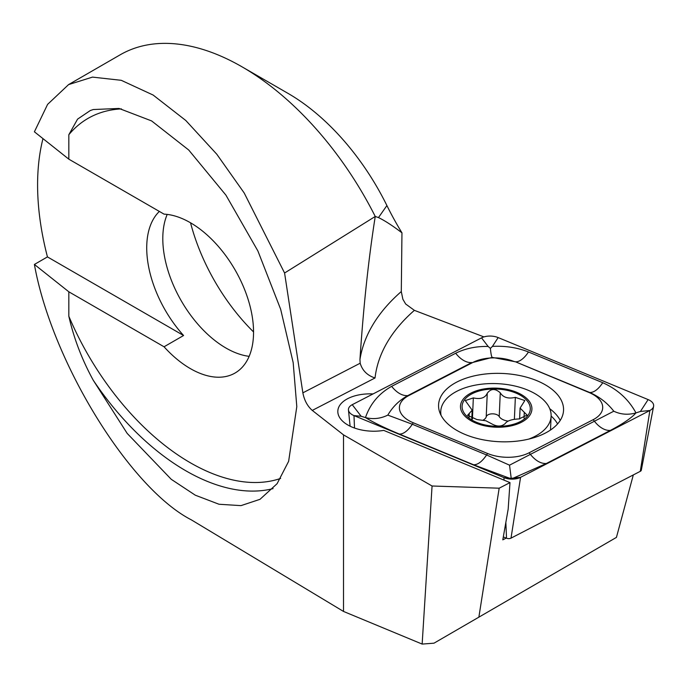 <?xml version="1.0" encoding="UTF-8"?>
<svg xmlns="http://www.w3.org/2000/svg" width="688" height="688" viewBox="0 0 688 688"><rect width="100%" height="100%" fill="white"/><g stroke="black" fill="none" stroke-linecap="round" stroke-linejoin="round"><path stroke-width="1.03" d="M359.944 359.566A292.417 159.754 -177.5 0 1 401.293 291.557L402.884 299.28L405.671 304.01L414.382 310.348A276.172 150.878 2.5 0 0 375.037 377.97C367.323 375.493 362.37 370.583 360.177 363.221L359.944 359.566C363.479 306.298 368.579 258.593 375.244 216.462L284.583 273.016L244.206 192.993L216.797 154.224L185.803 120.495L153.149 95.056L121.269 80.315L92.502 77.108L68.585 84.598L47.601 104.378L34.4 131.804L68.834 159.169L68.834 134.728L77.581 119.127L90.283 110.544L93.25 109.538L119.033 108.446L151.601 120.916L188.727 150.018L225.931 195.151L257.897 250.982L280.67 309.299L293.174 362.628L296.803 406.642L288.633 461.313L277.092 483.698L259.995 499.325L240.998 505.628L219.016 504.252L195.297 495.197L171.252 479.312L127.177 433.397L93.25 380.24C81.958 359.583 73.822 338.247 68.834 316.248L68.834 291.807L34.4 264.441L47.446 256.908L183.584 335.512L164.054 346.786A89.345 51.583 -120 0 0 190.37 368.613A89.345 51.583 -120 0 0 235.047 373.034A89.345 51.583 -120 0 0 242.245 283.963A89.345 51.583 -120 0 0 164.054 214.14L68.834 159.169M434.008 643.177L616.431 537.397L434.008 643.177L422.148 644.08L432.064 486.003L343.518 434.876L312.275 410.409C307.45 406.169 304.311 400.313 302.866 392.839L284.583 273.016M68.585 84.598L120.228 54.782A243.681 140.687 60 0 1 242.064 66.848A243.681 140.687 60 0 1 375.244 216.462L378.477 217.58C384.773 220.607 392.607 225.698 401.964 232.836A194.945 112.548 -120 0 1 386.905 205.549A178.699 103.174 60 0 0 288.014 93.379L242.064 66.848M422.148 644.08L343.518 611.443L191.307 519.836C129.516 488.119 51.669 361.389 34.4 264.441M42.983 138.623A243.681 140.687 -120 0 0 47.446 256.908M190.542 222.8A146.209 84.418 -120 0 0 253.554 331.943M401.293 291.557L401.964 232.836M478.925 616.801L499.178 488.196L509.989 482.606L508.174 509.129L502.799 539.848L506.205 538.093M616.431 537.397L633.321 474.926M483.948 336.905L414.382 310.348M373.059 393.932A34.116 18.636 2.5 0 0 337.825 411.028A34.116 18.636 2.5 0 0 347.818 424.986A34.116 18.636 2.5 0 0 383.732 430.396L509.989 482.606M432.064 486.003L499.178 488.196M343.518 611.443L343.518 434.876M167.201 214.407A89.345 51.583 -120 0 0 225.982 348.051A89.345 51.583 -120 0 0 249.151 356.341M159.358 211.431A89.345 51.583 -120 0 0 183.584 335.512M68.834 291.807L164.054 346.786M456.832 382.055A62.548 34.168 2.5 0 0 438.574 404.828A62.548 34.168 2.5 0 0 499.548 441.73A62.548 34.168 2.5 0 0 563.541 410.358A62.548 34.168 2.5 0 0 525.649 376.921A62.548 34.168 2.5 0 0 456.832 382.055M514.538 361.69A32.491 17.75 2.5 0 0 472.957 362.413L408.896 395.523A32.491 17.75 2.5 0 0 413.264 422.767L487.568 453.495A32.491 17.75 2.5 0 0 529.149 452.773L593.211 419.663A32.491 17.75 2.5 0 0 588.842 392.418L515.432 361.776L492.247 357.399L472.957 362.413M498.164 337.584A12.995 7.104 2.5 0 0 481.531 337.868L352.239 404.69A12.995 7.104 2.5 0 0 348.455 409.996A12.995 7.104 2.5 0 0 353.985 415.595L503.943 477.601A12.995 7.104 2.5 0 0 520.575 477.317L649.876 410.495A12.995 7.104 2.5 0 0 653.6 406.324A12.995 7.104 2.5 0 0 648.122 399.59L498.164 337.584L492.445 346.382C505.439 345.729 517.445 347.595 528.461 351.989L602.765 382.717C617.635 389.382 628.694 399.453 635.961 412.912L640.408 411.467L649.876 410.495L640.296 471.323A3.5 1.909 2.5 0 0 641.302 470.196L653.6 406.324M503.315 536.898L506.523 538.222A3.5 1.909 2.5 0 0 511.003 538.145L640.296 471.323M387.817 415.105C380.559 418.674 373.111 419.499 365.474 417.573C370.17 403.908 378.89 393.502 391.627 386.355L455.697 353.245A22.747 13.803 62.7 0 0 471.779 362.533L407.709 395.643C399.384 400.227 392.753 406.711 387.817 415.105L412.301 424.247L486.605 454.974L509.533 465.174L613.799 411.209C620.739 414.529 628.118 415.096 635.961 412.912C631.653 417.857 623.13 423.688 610.411 430.396L546.341 463.506L513.558 478.04L511.218 478.358L509.249 478.108L473.585 464.761L399.272 434.033C384.386 427.798 373.12 422.312 365.474 417.573L361.148 416.274L353.985 415.595L354.509 428.039M455.697 353.245C465.217 348.498 476.036 346.227 488.136 346.451L490.381 348.403L492.445 346.382M613.799 411.209C607.418 403.013 599.394 396.778 589.736 392.504L588.842 392.418M492.247 357.399C491.55 356.969 490.931 353.967 490.381 348.403M511.218 478.358L509.533 465.174M481.703 424.109A34.116 18.636 2.5 0 0 530.173 407.158A34.116 18.636 2.5 0 0 476.732 391.764A34.116 18.636 2.5 0 0 481.703 424.109M485.9 420.764L492.066 424.023C497.2 426.801 501.543 426.689 505.078 423.679C507.065 420.815 511.709 419.233 519.01 418.94L527.094 415.113L520.094 408.087L524.841 400.545L515.355 397.372C508.234 399.023 503.203 397.501 500.271 392.831C495.214 388.299 490.871 388.445 487.259 393.261C485.195 397.931 480.551 399.487 473.335 397.913L465.294 400.571L472.183 410.194L467.548 415.311L476.982 419.568L485.9 420.764M528.642 439.133A55.238 30.177 2.5 0 0 551.114 416.231A55.238 30.177 2.5 0 0 497.269 383.646A55.238 30.177 2.5 0 0 440.75 411.355A55.238 30.177 2.5 0 0 441.051 415.294M481.015 424.892A35.742 19.522 2.5 0 0 531.79 407.133A35.742 19.522 2.5 0 0 475.804 391.008A35.742 19.522 2.5 0 0 481.015 424.892M483.174 420.11A11.713 6.398 2.5 0 0 486.21 416.928A6.691 3.655 -177.5 0 1 492.135 413.832A6.691 3.655 -177.5 0 1 499.221 416.55A11.713 6.398 2.5 0 0 508.122 421.116M514.383 419.293L515.355 397.372M524.024 418.063L524.265 412.585M486.21 416.928L487.259 393.261M375.037 377.97L312.275 410.409M302.866 392.839L360.177 363.221M93.25 380.24A211.19 121.931 -120 0 0 273.084 488.609M68.834 316.248A204.689 118.181 -120 0 0 280.627 478.427M121.441 108.902A204.689 118.181 -120 0 0 68.834 134.728M378.477 217.58L386.905 205.549M511.003 538.145L520.575 477.317L513.558 478.04M506.523 538.222L505.852 522.433M504.055 480.147L503.943 477.601L509.249 478.108M560.238 420.428A62.548 34.168 2.5 0 0 549.729 408.698M557.59 423.928A60.415 33.007 2.5 0 0 551.122 416.051M640.408 411.467L648.122 399.59M488.136 346.451L481.531 337.868M361.148 416.274L352.239 404.69M602.765 382.717C598.276 389.348 593.933 392.607 589.736 392.504L515.432 361.776A22.747 10.535 -67.5 0 0 528.461 351.989M610.411 430.396A22.747 13.803 62.7 0 1 594.329 421.116L593.211 419.663M546.341 463.506C540.837 463.781 535.47 460.685 530.259 454.226L529.149 452.773M473.585 464.761C477.773 464.864 482.116 461.605 486.605 454.974L487.568 453.495M399.272 434.033A22.747 10.535 -67.5 0 0 412.301 424.247L413.264 422.767M391.627 386.355C396.838 392.814 402.205 395.91 407.709 395.643L408.896 395.523M499.221 416.55L500.271 392.831M469.044 417.599L469.233 413.505M472.398 419.095L473.335 397.913M90.825 110.338L90.291 110.553M350.115 426.207L348.455 409.996M550.503 430.043L551.114 416.231M440.612 414.434L440.75 411.355M519.612 418.932L520.094 408.087M471.796 418.915L472.183 410.194"/></g></svg>
